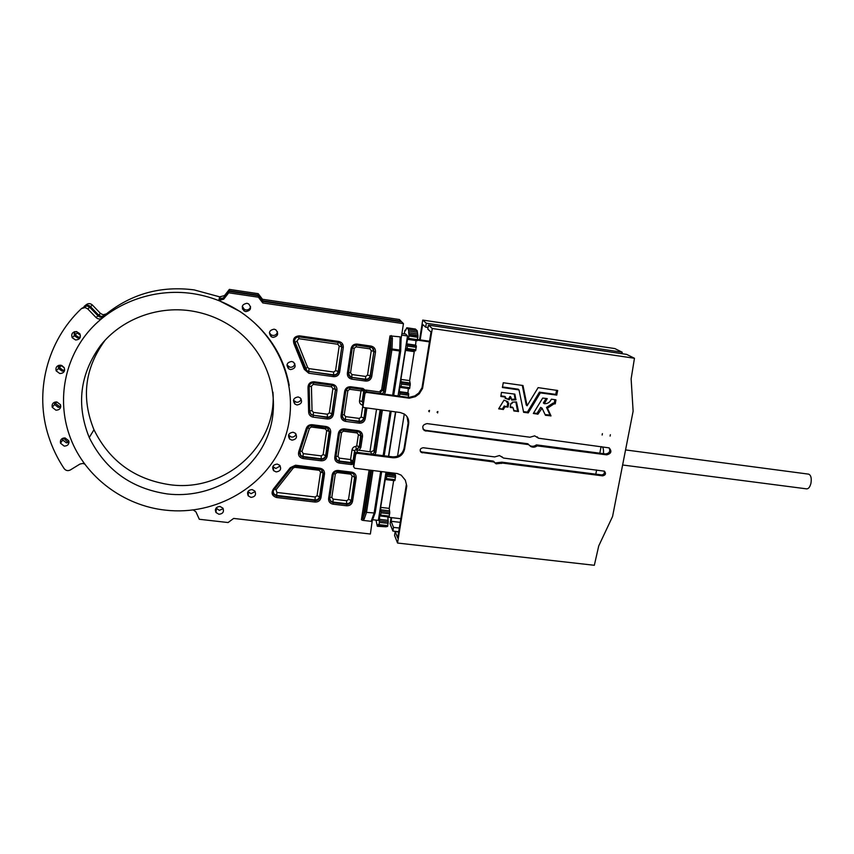 <?xml version="1.0" encoding="UTF-8"?>
<svg xmlns="http://www.w3.org/2000/svg" width="854" height="854" viewBox="0 0 854 854"><rect width="100%" height="100%" fill="white"/><g stroke="black" fill="none" stroke-linecap="round" stroke-linejoin="round"><path stroke-width="1.28" d="M625.555 449.93L808.631 474.141C810.98 475.134 811.748 478.208 810.926 483.353C809.966 487.004 808.557 488.84 806.699 488.872L622.619 464.992M602.241 474.888L603.564 474.258M428.623 411.041L429.498 410.4M429.466 410.4L429.231 411.831L429.466 410.4M437.013 412.172L437.856 411.532L437.622 412.962L437.856 411.532M610.354 434.707L610.087 436.095L610.354 434.707M602.401 433.64L602.134 435.028L602.401 433.64M503.337 409.472L504.938 406.824L508.066 407.048L508.749 403.141L507.5 402.832L507.927 401.636L503.967 400.195L498.661 408.831L503.337 409.472L498.949 408.297M513.937 410.998L518.506 411.447L516.478 401.924L512.176 402.213L512.112 403.472L510.852 403.43L510.169 407.379M509.251 399.693L505.152 398.316L505.568 397.11L500.839 396.448L501.458 392.392L514.855 394.132L515.933 399.811L511.685 400.11L510.884 397.131L509.251 399.693L505.226 397.911M510.148 396.491L508.429 398.957M493.815 461.971L496.142 463.85L502.675 463.103L602.625 475.859C605.699 475.08 606.287 473.511 604.386 471.162L503.561 458.064L499.473 455.545L494.69 456.922L423.157 447.731C420.104 448.371 419.442 449.941 421.171 452.417L493.815 461.971L493.046 461.043L421.769 451.947L420.243 451.168M538.511 438.219L609.148 447.88C612.062 451.328 611.229 453.655 606.671 454.84L537.134 445.863C535.063 447.368 532.939 447.571 530.74 446.493L528.637 444.614L424.299 430.576C421.62 426.925 422.549 424.609 427.096 423.616L529.96 437.216L534.721 435.86L538.511 438.219L537.23 436.864M68.96 441.507L67.263 441.625L63.431 438.049M76.711 331.587L77.202 332.985L80.404 335.195M80.319 337.052L78.493 337.17L75.141 334.917L74.768 331.64M61.744 365.469L64.199 367.626M64.637 370.113L62.972 370.198L59.385 367.54L59.107 365.266M60.794 406.173L59.161 406.269L55.489 403.408L55.254 402.01M262.488 299.274L262.605 300.779L401.07 321.221L399.394 319.513L262.488 299.274L258.218 293.68L229.363 289.399L224.495 295.601L219.691 296.85L219.307 298.334L220.279 298.59L222.969 298.099L225.264 296.114M84.706 305.956L86.179 304.75C88.25 303.159 90.321 303.255 92.392 305.017L90.492 306.618L98.669 315.126L101.348 316.503L104.711 315.585L103.366 316.706M92.392 305.017L100.473 313.429L103.11 314.784L106.43 313.877L104.711 315.585M219.98 506.454C215.987 506.902 214.653 508.92 215.977 512.507L218.944 514.268C222.958 513.798 224.282 511.759 222.905 508.151L219.98 506.454M216.083 508.098L219.318 510.361L223.214 508.674M65.085 437.953C61.52 438.113 59.983 439.863 60.506 443.215L64.21 446.108C67.829 445.927 69.345 444.144 68.758 440.749L65.085 437.953M69.003 442.415L66.409 442.874L62.737 440.013L62.534 438.369M246.966 303.287C241.949 304.312 240.999 306.864 244.116 310.952L245.856 311.614C250.927 310.536 251.845 307.963 248.621 303.885L246.966 303.287M242.29 306.276L244.212 309.297L245.931 309.949C248.354 310.087 249.912 309.031 250.606 306.757M76.486 331.555C72.43 331.854 70.989 333.893 72.174 337.693L75.59 339.977C79.721 339.646 81.13 337.554 79.828 333.711L76.486 331.555M80.105 337.618L77.682 337.96L74.309 335.697L74.17 331.832M60.687 365.202C56.898 365.395 55.393 367.284 56.161 370.849L59.812 373.55C63.666 373.326 65.15 371.405 64.274 367.786L60.687 365.202M64.466 370.817L62.086 371.138L58.488 368.469L58.392 365.491M298.131 396.95C293.488 397.783 292.41 400.152 294.876 404.059L296.978 404.967C301.654 404.113 302.711 401.722 300.16 397.815L298.131 396.95M293.466 400.291L296.466 402.277C298.964 402.373 300.512 401.22 301.088 398.85M274.145 329.174C269.213 330.167 268.241 332.676 271.22 336.7L273.013 337.394C277.977 336.359 278.927 333.829 275.853 329.804L274.145 329.174M269.394 332.697L270.996 334.768L272.768 335.441C275.415 335.537 276.984 334.309 277.486 331.758M291.684 361.466C286.891 362.395 285.866 364.839 288.62 368.811L290.541 369.59C295.367 368.629 296.37 366.163 293.53 362.192L291.684 361.466M286.955 365.053L290.093 367.284C292.741 367.359 294.299 366.131 294.779 363.58M293.093 432.231C288.62 432.967 287.478 435.252 289.655 439.084L291.961 440.162C296.455 439.404 297.587 437.099 295.345 433.266L293.093 432.231M288.545 435.177L291.502 437.088C293.797 437.195 295.303 436.18 296.028 434.067M277.219 464.064C272.928 464.693 271.711 466.892 273.59 470.65L276.12 471.92C280.443 471.259 281.639 469.049 279.706 465.291L277.219 464.064M272.842 466.562L275.842 468.494L280.208 465.942M252.079 489.566C247.948 490.1 246.667 492.214 248.258 495.886L251.001 497.391C255.175 496.825 256.435 494.701 254.791 491.018L252.079 489.566M247.916 491.616L251.023 493.676L255.175 491.573M56.823 401.935C53.194 402.095 51.656 403.878 52.222 407.305L55.948 410.198C59.641 410.016 61.157 408.191 60.506 404.721L56.823 401.935M60.709 406.995L58.264 407.358L54.581 404.497L54.432 402.266M105.277 339.988C84.76 367.903 81.002 397.815 93.972 429.743C109.536 461.171 134.847 479.5 169.903 484.72C224.986 492.512 277.272 445.713 272.949 392.167M190.261 310.771C156.56 305.913 121.215 319.471 100.633 345.39C79.881 374.127 76.081 404.849 89.243 437.536C105.309 469.839 131.388 488.659 167.491 493.964C209.454 498.885 251.343 475.134 266.875 437.835C282.546 400.622 269.512 354.154 234.882 328.897C221.602 319.289 206.732 313.247 190.261 310.771M94.965 324.605L102.234 318.03C100.131 319.449 98.082 319.3 96.096 317.571L87.781 308.924L85.037 307.525L81.386 308.657C46.789 341.205 34.128 392.52 48.689 436.597C52.361 447.976 57.528 458.662 64.178 468.654C65.865 470.693 67.904 471.13 70.295 469.988L79.998 464.042L82.87 463.434L84.845 464.149M87.781 308.924L89.734 307.269L87.033 305.881L81.888 308.251M289.228 385.474C283.507 354.784 267.174 330.167 240.23 311.614L218.763 300.469L223.716 299.188L228.723 292.805L258.388 297.203L258.314 295.708L228.989 291.363L224.837 296.648M219.307 298.334L221.41 299.188M244.159 310.173L242.472 308.988M165.484 510.148C215.998 515.944 266.138 486.609 283.677 441.304C301.43 396.096 283.624 340.276 240.22 311.731C225.723 302.252 209.785 296.189 192.406 293.552C153.496 287.851 112.579 302.86 87.951 332.206C63.409 361.616 56.898 403.088 70.54 438.305C85.368 477.258 123.894 505.739 165.484 510.148M244.159 310.055L242.408 308.828M220.588 297.096L194.157 289.901C161.086 285.642 131.751 293.701 106.163 314.08M375.173 512.87L381.674 471.6L375.226 512.592L372.237 520.759L370.38 534.017L233.633 518.431L228.093 522.541L199.313 519.275L195.918 511.824L193.367 510.03M603.458 453.677C603.703 449.588 603.212 447.304 601.985 446.813L601.067 446.695M507.009 401.305L506.678 402.085L507.436 402.757L506.678 402.085M507.927 407.144L504.255 406.002L502.526 408.714M507.105 406.387L507.842 402.885M512.389 407.187L510.254 406.814M518.357 411.596L513.713 410.304M517.513 410.827L515.837 401.956M502.408 386.926L518.154 389.189M523.417 411.628L527.388 412.098L539.397 392.167L555.751 394.377L556.627 390.225M527.11 405.767L522.979 385.517L503.262 382.741L502.398 387.513L519.008 389.915L523.641 412.322L528.263 412.866L540.315 392.883L556.723 395.092L557.683 390.502L538.127 387.631L527.11 405.767L526.235 405.009L522.285 385.41M504.81 396.459L500.86 395.84M515.933 399.811L515.09 399.074L511.418 399.33M515.09 399.074L514.193 394.036M502.675 463.103L501.885 462.174L601.536 474.899C603.949 474.621 604.824 473.34 604.162 471.056M496.142 463.85L493.046 461.043M495.363 462.921L501.885 462.174M537.433 445.767L536.536 444.891L605.561 453.944C609.393 453.367 610.567 451.339 609.115 447.859M422.986 429.082L425.303 430.309L527.761 443.738L528.786 444.678L527.889 443.792M529.17 445.158L529.854 445.617C532.042 446.695 534.166 446.482 536.227 444.987L536.536 444.891M545.407 415.225L542.077 408.212L537.924 414.179L533.323 413.464L542.685 398.071L547.243 398.626L544.297 403.707L543.368 402.96L546.101 398.466M533.59 413.016L537.017 413.4L540.635 407.454L542.119 408.223M545.108 414.585L550.04 415.065L546.496 407.422L553.04 403.12L554.278 403.088L554.897 399.683M397.548 456.228L404.284 414.019C407.668 416.41 409.13 419.677 408.65 423.819L404.572 449.183C403.013 455.075 399.149 457.936 392.979 457.765L357.079 453.239L355.68 454.275L353.737 466.935L354.773 468.27L397.291 473.543L401.188 475.144L405.34 480.172L406.782 485.979L406.291 484.965L397.708 538.031L395.167 531.604L398.679 531.999M392.979 457.765L392.52 456.837L356.737 452.321L355.339 453.346L353.737 466.967M392.52 456.837C398.669 457.018 402.522 454.157 404.081 448.275L408.137 422.997L407.027 416.656M419.293 393.758L418.759 393.032L422.025 387.695L431.024 332.057L427.801 329.121L428.441 325.118L432.273 328.502L422.57 388.399L419.293 393.758L415.428 396.63L409.344 398.199L408.831 397.462L366.024 391.644L364.626 392.68L363.003 406.589M408.831 397.462L414.895 395.893L418.759 393.032M599.818 453.196L601.077 446.621M429.434 341.878L417.457 340.138M387.727 517.193L400.825 518.72M595.804 474.173L596.604 470.01M429.53 341.248L417.574 339.518M375.995 520.118L377.287 526.139L378.429 524.367L378.93 525.509L379.187 524.655L379.731 514.268L380.436 515.987L381.065 512.827L380.638 507.361L385.506 478.005L386.211 479.521L386.905 474.856L395.583 475.924L394.836 473.233M395.583 475.924L394.879 480.588L386.254 479.5M381.13 511.354L389.755 512.379L389.221 508.376L393.683 480.439M389.755 512.379L389.061 516.99L380.489 515.944M379.614 520.897L388.239 521.901L387.78 516.841M388.239 521.901L387.545 526.502L378.973 525.477M377.735 525.818L386.467 526.384M386.307 526.811L377.415 526.299M415.386 329.057L417.179 330.712L417.958 335.91L417.211 340.746L408.404 339.465M399.544 396.192L399.939 392.637L399.245 391.602L400.014 386.424L400.772 387.492L401.465 384.108L400.889 379.4L405.479 350.386L406.013 348.656L406.782 349.532L407.486 346.073L406.803 343.874L415.588 345.144L416.015 340.575M415.588 345.144L416.357 345.966L415.599 350.802L406.814 349.532M405.479 350.386L414.243 351.645L414.446 350.631M414.243 351.645L409.621 380.606L410.283 383.916L409.546 388.698L400.804 387.481L409.546 388.698M399.245 391.602L407.977 392.797L408.319 388.527M407.977 392.797L408.703 393.833L408.319 397.388M621.925 353.684L622.203 352.211L614.827 348.571L422.73 320.079L426.317 323.239L425.676 327.199L422.645 324.435L420.168 339.892M391.676 517.652L391.1 521.292L400.238 522.36M372.611 519.723L378.343 520.385L385.987 472.134M388.485 456.324L395.519 411.895M398.028 395.989L407.529 335.974L405.693 334.01L401.924 333.466M401.668 335.12L407.529 335.974M89.734 307.269L97.954 315.809C99.918 317.517 101.936 317.667 104.017 316.268L102.234 318.03M218.763 300.469L219.158 298.932L222.83 298.697M382.154 393.833L383.937 391.826L390.534 349.521L390.961 338.654L389.99 335.889L400.152 336.85L401.092 338.739L403.462 323.666L262.776 302.946L262.658 301.387L258.314 295.708M262.658 301.387L401.732 321.905L403.462 323.666M373.006 470.533L366.515 512.379L364.178 519.072L362.555 520.332L371.17 521.324L374.084 513.265L380.66 471.483M362.555 520.332L361.402 519.712L363.046 517.887L365.288 511.429L371.671 470.362M372.376 454.296L374.522 452.236L373.796 450.56L370.743 451.905L356.385 449.834L359.523 447.08L361.221 436.042L359.737 432.38L357.869 431.601M380.03 391.986L381.001 393.673L380.222 390.79L380.03 391.986L365.95 390.064L363.985 391.228L362.662 389.424M262.776 302.946L258.388 297.203M372.237 520.759L371.17 521.324M370.743 451.905L371.703 454.211L370.743 451.905M401.07 321.221L400.974 321.798M228.723 292.805L228.989 291.363M335.878 457.136L337.17 460.637L339.326 461.598L339.155 461.032L351.186 462.537L350.556 459.548L353.012 461.181L351.186 462.537L351.378 463.103L353.407 462.302L352.969 464.256L351.293 464.544L339.23 463.049C336.113 462.345 334.629 460.434 334.779 457.317L338.365 433.341C339.145 430.267 341.152 428.783 344.375 428.889L358.093 430.672C361.21 431.387 362.683 433.32 362.523 436.458L360.826 447.507L359.043 450.4M365.288 511.429L366.515 512.379L375.034 513.04M352.328 462.932L353.609 464.693M361.925 389.339L361.018 390.833L349.702 389.296L347.856 390.673L344.226 414.83L345.592 416.624L359.267 418.417L361.114 417.062L362.758 406.258M363.708 390.064L363.772 390.801L361.018 390.833L359.513 400.739C359.353 402.864 360.271 404.305 362.256 405.084L362.672 405.394M216.222 510.148L215.325 510.041M224.613 296.018L224.485 296.594M222.307 298.953L222.969 298.099M90.492 306.618C88.4 304.835 86.307 304.75 84.215 306.351L84.055 306.501M224.965 296.06L229.096 290.798L258.292 295.132L262.605 300.779M229.363 289.399L229.096 290.798M258.218 293.68L258.292 295.132M395.744 411.927L388.709 456.356M406.803 343.874L407.593 338.643L408.361 339.465L417.211 340.746M404.23 333.797L404.945 330.22L405.426 330.69L406.771 327.776L408.404 329.42L409.13 334.619L408.383 339.476M404.945 330.22L405.714 330.349L404.945 330.22M386.905 474.856L386.221 472.166M422.73 320.079L419.57 339.807M391.1 517.588L390.097 523.876L392.893 531.071L393.491 527.366L391.1 521.292M544.297 403.707C547.627 403.835 549.976 402.33 551.332 399.192L555.751 399.8M545.492 415.29L550.99 415.845L547.435 408.18L554 403.867L555.239 403.835L555.954 399.95M547.435 408.18L546.496 407.422M406.782 485.979L397.548 543.037L594.331 565.284L598.739 545.898L612.564 516.499L633.124 411.18L631.127 378.877L634.458 358.264L626.59 354.378L428.441 325.118M409.344 398.199L366.398 392.37L364.989 393.416L363.014 406.323L363.516 407.486L400.174 412.514L404.273 414.009M397.548 543.037L394.559 535.351L395.167 531.604M513.841 410.902L513.158 407.87L510.265 407.465M432.273 328.502L634.458 358.264M425.676 327.199L428.057 327.552M426.317 323.239L622.203 352.211M399.32 528.039L393.491 527.366M398.722 531.743L392.893 531.071M392.648 395.263L399.619 350.983L391.89 349.873L385.282 392.21L383.937 391.826L382.934 390.139L390.961 338.654L392.402 338.088L391.986 348.966L399.715 350.065L400.152 336.85M364.178 519.072L363.046 517.887L370.465 470.212M510.756 397.195L509.934 396.469M502.504 457.413L501.8 456.602M224.495 295.601L224.324 296.37M327.787 430.811L328.139 428.462M328.182 428.142L328.31 427.278M321.648 472.241L321.969 470.084M361.402 519.712L369.12 470.052M369.931 451.777L376.518 409.354M366.889 408.073L365.245 418.727C364.455 421.801 362.459 423.285 359.246 423.178L345.507 421.374C342.379 420.648 340.885 418.706 341.034 415.535L344.674 391.249C345.464 388.143 347.482 386.648 350.727 386.766L362.907 388.431L365.138 390.161M380.222 390.79L381.61 389.766L389.99 335.889M343.297 347.503L339.636 372.141C338.846 375.269 336.828 376.774 333.562 376.646L308.774 373.23L304.323 369.387L293.915 343.65C292.58 338.835 294.438 336.23 299.466 335.835L338.76 341.461C341.942 342.24 343.457 344.258 343.297 347.503L341.984 347.151L339.967 343.02L338.526 342.518L299.263 336.903C295.377 337.202 293.957 339.209 294.982 342.902L305.476 368.875L307.066 371.106L333.658 375.237C336.166 375.333 337.725 374.18 338.333 371.778L341.813 346.799L338.163 371.383L339.636 372.141M336.956 390.203L333.338 414.532C332.558 417.617 330.551 419.1 327.306 418.994L313.215 417.147C310.216 416.485 308.689 414.649 308.625 411.639L308.006 387.663C308.102 383.766 310.141 381.802 314.112 381.781L332.441 384.279C335.601 385.026 337.106 387.011 336.956 390.203L335.654 389.83L333.967 385.965L332.217 385.271L313.877 382.773C310.824 382.795 309.255 384.3 309.191 387.3L309.778 411.543L311.262 414.83L327.413 417.563C329.9 417.649 331.448 416.506 332.046 414.126L335.494 389.392L331.896 413.656L333.338 414.532M312.116 424.705L326.196 426.53C329.334 427.256 330.84 429.199 330.69 432.348L327.125 456.356C326.356 459.409 324.349 460.882 321.125 460.797L302.989 458.545C299.22 457.52 297.822 455.161 298.815 451.467L306.138 428.815C307.045 425.943 309.041 424.577 312.116 424.705L311.891 425.644C309.522 425.548 307.995 426.605 307.291 428.804L299.903 451.617M295.548 465.216L320.026 468.238C323.164 468.931 324.648 470.842 324.509 473.949L320.987 497.647C320.218 500.657 318.232 502.131 315.03 502.056L276.579 497.519C271.946 495.918 270.899 493.068 273.44 488.968L290.264 467.693L295.548 465.216L295.345 466.145L291.225 468.067L274.262 489.523C272.874 491.221 272.832 492.939 274.113 494.679L276.717 496.035L315.147 500.583C317.603 500.636 319.129 499.505 319.727 497.188L323.239 473.511L322.065 470.17L319.844 469.124M338.109 470.458L351.763 472.145C354.858 472.838 356.321 474.728 356.171 477.824L352.542 501.394C351.773 504.383 349.788 505.846 346.617 505.781L333.039 504.18C329.932 503.508 328.459 501.629 328.598 498.544L332.142 474.888C332.921 471.856 334.907 470.383 338.109 470.458L337.874 471.376C335.387 471.28 333.861 472.411 333.263 474.739L333.231 474.824C333.818 472.454 335.366 471.312 337.874 471.376L351.517 473.052L337.906 471.344M375.493 352.083L371.725 376.582C370.924 379.688 368.907 381.183 365.683 381.065L351.869 379.165C348.72 378.407 347.215 376.422 347.375 373.219L351.058 348.603C351.859 345.454 353.887 343.948 357.153 344.087L371.031 346.073C374.169 346.852 375.664 348.859 375.493 352.083L374.159 351.731L372.088 347.567L356.897 345.144M357.623 452.428L356.684 449.909M366.814 391.751L365.95 390.064M372.963 471.13L371.511 470.351M382.368 410.133L375.845 452.663L374.522 452.236L381.012 409.952M382.346 411.03L380.617 409.909M375.845 452.663L374.874 454.606M383.147 455.652L390.15 411.18M401.092 338.739L400.697 350.716M400.686 351.015L393.694 395.402L400.697 350.973L399.715 350.065L399.619 350.983L400.665 351.026L401.092 338.003M384.161 455.78L391.175 411.308L384.183 455.78M223.716 299.188L224.047 297.662M96.096 317.571L97.954 315.809M360.858 433.736L359.32 446.546L356.385 449.834M355.947 446.396L356.726 445.713L358.413 434.718L357.047 432.946L343.404 431.174L341.557 432.54L337.981 456.388L339.337 458.139L350.556 459.548L352.04 449.823C352.51 447.774 353.812 446.631 355.947 446.396L356.193 449.289L354.623 450.666L355.467 452.972M352.04 449.823L354.623 450.666L353.012 461.181L353.78 463.551M353.802 463.444L353.407 462.302M339.23 463.049L339.326 461.598L351.378 463.103L351.293 464.544M339.337 458.139L339.155 461.032L336.999 460.071L335.878 458.363M344.375 428.889L344.13 429.85C341.632 429.743 340.095 430.886 339.486 433.245L335.9 457.189M334.779 457.317L335.868 457.264L339.454 433.309C340.063 430.918 341.621 429.765 344.13 429.85L357.837 431.622L344.162 429.829M358.413 434.718L362.523 436.458M356.726 445.713L360.826 447.507M335.558 370.657L339.198 346.105L337.8 344.258L298.719 338.686L297.021 341.077L307.653 367.444L309.02 368.618L333.7 372.034L335.558 370.657L338.163 371.383C337.554 373.785 336.006 374.927 333.508 374.831L333.562 376.646M333.7 372.034L333.508 374.831L308.785 371.426L308.774 373.23M309.02 368.618L308.785 371.426L306.96 370.711L305.369 368.48L304.323 369.387M307.653 367.444L305.369 368.48L294.897 342.561L293.915 343.65M297.021 341.077L294.897 342.561L294.481 341.429M341.493 344.536L341.813 346.799L339.198 346.105M348.485 373.145L350.3 377.148L365.758 379.656C368.234 379.752 369.782 378.61 370.401 376.219L373.924 351.378L370.166 375.813L371.725 376.582M357.153 344.087L356.876 345.144C354.357 345.027 352.798 346.18 352.19 348.603L348.496 373.187L347.375 373.219M373.39 348.688L373.924 351.378L371.266 350.674L369.899 348.838L356.097 346.873L354.229 348.251L350.546 372.728L351.923 374.554L365.683 376.454L367.53 375.077L371.266 350.674M367.53 375.077L370.166 375.813C369.558 378.205 368.01 379.347 365.533 379.251L365.683 381.065M365.683 376.454L365.533 379.251L351.763 377.351L351.869 379.165M351.923 374.554L351.763 377.351L348.645 375.066M365.256 407.849L363.932 418.332L365.544 407.892M361.114 417.062L363.719 417.852C363.11 420.211 361.573 421.342 359.118 421.268L359.32 421.748C361.786 421.833 363.324 420.691 363.932 418.332L365.245 418.727M359.267 418.417L359.118 421.268L345.411 419.463L359.32 421.748L359.246 423.178M341.034 415.535L342.123 415.524L343.671 419.165L345.592 419.954L345.507 421.374M342.144 415.418L345.795 391.239M345.592 416.624L345.411 419.463L343.489 418.684L342.187 416.944M350.45 387.759C347.952 387.663 346.404 388.816 345.795 391.196L345.763 391.26C346.382 388.837 347.941 387.673 350.46 387.78L362.64 389.435L350.482 387.759L350.727 386.766M362.993 403.334L362.128 401.519L363.772 390.801L364.647 392.552M329.313 412.866L332.9 388.645L331.512 386.83L313.279 384.343L311.422 386.147L312.041 410.699L313.439 412.386L327.466 414.233L329.313 412.866L331.896 413.656C331.299 416.026 329.751 417.168 327.263 417.083L327.306 418.994M327.466 414.233L327.263 417.083L313.215 415.236L313.215 417.147M313.439 412.386L313.215 415.236L311.144 414.35L309.853 412.429M326.687 430.619L325.31 428.836L311.315 427.021L309.479 428.281L301.974 451.456L303.255 453.623L321.317 455.887L323.154 454.531L326.687 430.619L329.26 431.43L325.705 455.374C325.107 457.723 323.581 458.854 321.104 458.79L321.232 459.345C323.709 459.409 325.246 458.278 325.844 455.929L329.409 431.943L328 428.345L311.923 425.655L328 428.345M321.317 455.887L321.104 458.79L303.01 456.527L303.106 457.082L321.232 459.345L321.125 460.797M298.815 451.467L299.861 451.713L300.789 455.993L303.106 457.082L302.989 458.545M303.255 453.623L303.01 456.527L300.693 455.438L299.551 453.346M329.26 431.43L330.69 432.348M323.154 454.531L327.125 456.356M320.56 472.048L319.193 470.298L294.833 467.309L293.21 468.067L275.991 489.844L276.952 492.459L315.243 497.007L317.069 495.651L320.56 472.048L323.1 472.924L319.599 496.558C319.001 498.875 317.485 500.006 315.019 499.942L315.03 502.056M315.243 497.007L315.019 499.942L276.675 495.416L276.579 497.519M276.952 492.459L276.675 495.416L274.07 494.05L273.152 491.947M320.026 468.238L319.812 469.156L295.367 466.113M323.1 472.924L324.509 473.949M317.069 495.651L320.987 497.647M352.104 475.924L350.748 474.183L337.181 472.508L335.344 473.863L331.811 497.412L333.167 499.131L346.692 500.743L348.517 499.398L352.104 475.924L354.88 477.386L353.62 473.97L351.549 473.031M354.677 476.799L351.261 500.935L354.88 477.386L356.171 477.824M348.517 499.398L351.069 500.305C350.482 502.6 348.966 503.721 346.521 503.668L346.703 504.308C349.147 504.362 350.663 503.241 351.261 500.935L352.542 501.394M346.692 500.743L346.521 503.668L332.975 502.067L333.135 502.707L346.703 504.308L346.617 505.781M329.708 498.437L330.776 501.576L333.135 502.707L333.039 504.18M329.708 498.32L333.263 474.792M333.167 499.131L332.975 502.067L330.626 500.946L329.719 499.473M381.61 389.766L382.934 390.139L380.158 392.199M385.282 392.21L384.353 394.132M380.137 409.835L373.796 450.56M391.324 335.569L392.402 338.088M299.466 335.835L299.252 336.903C295.345 337.223 293.915 339.23 294.972 342.934L305.465 368.917L307.066 371.106L294.47 340.735M338.76 341.461L338.494 342.507L339.967 343.02M314.112 381.781L313.888 382.795C310.792 382.816 309.223 384.332 309.159 387.353L308.006 387.663M309.191 387.3L309.778 411.543L308.625 411.639M332.441 384.279L332.185 385.271L333.967 385.965M299.583 453.175L300.789 455.993L299.903 451.649M306.138 428.815L307.259 428.868C307.952 426.637 309.5 425.57 311.902 425.666M326.196 426.53L325.961 427.491M273.44 488.968L274.262 489.523C272.842 491.114 272.789 492.833 274.113 494.679L273.195 491.787M290.264 467.693L291.225 468.067L295.335 466.103L319.812 469.156L322.065 470.17M328.598 498.544L329.719 498.373M332.142 474.888L333.231 474.824L329.687 498.469L330.776 501.576L329.591 498.512M351.763 472.145L351.517 473.052L353.62 473.97M359.737 432.38L357.837 431.622L358.093 430.672M339.454 433.309L338.365 433.341M342.187 416.784L343.671 419.165L342.155 415.46M344.674 391.249L345.763 391.26L342.123 415.524M362.907 388.431L362.619 389.413L363.281 389.659M371.031 346.073L370.743 347.13L356.865 345.133C354.357 345.027 352.777 346.201 352.158 348.645L351.058 348.603M372.088 347.567L370.721 347.119M299.028 336.882L298.719 338.686M338.152 342.475L337.8 344.258M311.422 386.147L309.127 386.755M313.567 382.763L313.279 384.343M312.041 410.699L309.821 410.849M331.822 385.239L331.512 386.83M335.494 389.392L332.9 388.645M300.181 450.955L301.974 451.456M307.493 428.11L309.479 428.281M311.55 425.644L311.315 427.021M325.566 427.438L325.31 428.836M274.839 488.936L275.991 489.844M291.758 467.384L293.21 468.067M295.036 466.113L294.833 467.309M319.407 469.102L319.193 470.298M329.836 497.466L331.811 497.412M333.487 473.863L335.344 473.863M337.394 471.344L337.181 472.508M350.983 472.988L350.748 474.183M335.996 456.399L337.981 456.388M339.657 432.498L341.557 432.54M343.66 429.818L343.404 431.174M357.324 431.558L357.047 432.946M349.702 389.296L350.012 387.737M347.856 390.673L345.923 390.588M362.128 401.519L359.513 400.739M344.226 414.83L342.24 414.788M362.971 403.408L362.256 405.084M354.229 348.251L352.264 348.122M356.46 345.112L356.097 346.873M350.546 372.728L348.56 372.632M370.273 347.066L369.899 348.838M100.473 313.429L98.669 315.126M399.885 394.046L408.66 395.242M399.939 392.637L408.703 393.833M401.081 386.499L409.867 387.705M401.465 384.108L410.251 385.325M401.508 382.709L410.283 383.916M400.814 381.717L409.557 382.923M400.889 379.4L409.621 380.606M407.112 348.485L415.93 349.756M407.486 346.073L416.314 347.343M407.529 344.696L416.357 345.966M408.703 338.419L417.542 339.7M409.087 335.996L417.926 337.277M409.13 334.619L417.958 335.91M408.703 334.17L417.51 335.451M408.532 332.622L417.328 333.903M408.575 330.968L417.36 332.249M408.404 329.42L417.179 330.712M406.824 327.808L415.503 329.078M378.098 524.847L378.696 524.922M379.187 524.655L387.812 525.658M379.55 522.37L388.175 523.374M379.037 519.296L387.62 520.299M380.703 515.122L389.339 516.136M381.065 512.827L389.702 513.841M380.542 509.795L389.125 510.809M380.638 507.361L389.221 508.376M385.047 479.5L393.662 480.556M386.488 478.624L395.167 479.692M386.851 476.308L395.53 477.375M386.296 473.447L394.922 474.514M555.239 403.835L554.278 403.088M555.1 403.942L554.139 403.195M554.129 403.814L553.168 403.067M554 403.867L553.04 403.12M550.99 415.845L550.04 415.065M550.862 416.026L549.912 415.236M541.682 408.159L540.753 407.39M541.553 408.212L540.635 407.454M537.924 414.179L537.017 413.4M537.806 414.243L536.888 413.464M606.671 454.84L605.561 453.944M537.134 445.863L536.227 444.987M528.637 444.614L527.761 443.738M425.868 431.153L425.303 430.309M602.625 475.859L601.536 474.899M501.447 463.455L500.657 462.526M422.314 452.855L421.769 451.947M516.051 399.651L515.208 398.914M509.101 399.747L508.279 399.01M505.525 397.099L504.714 396.363M556.861 394.986L555.89 394.27M556.723 395.092L555.751 394.377M540.443 392.819L539.514 392.103M540.315 392.883L539.397 392.167M528.263 412.866L527.388 412.098M528.146 412.93L527.26 412.151M518.912 389.819L518.058 389.114M422.57 388.399L422.025 387.695M415.428 396.63L414.895 395.893M366.398 392.37L366.024 391.644M364.989 393.416L364.626 392.68M363.014 406.323L362.651 405.554M408.65 423.819L408.137 422.997M404.572 449.183L404.081 448.275M357.079 453.239L356.737 452.321M355.68 454.275L355.339 453.346M353.737 466.935L353.407 465.974M518.506 411.447L517.652 410.678M513.126 407.86L512.293 407.091M508.066 407.048L507.244 406.28M505.066 406.76L504.255 406.002M504.938 406.824L504.127 406.056M503.209 409.536L502.408 408.767M507.457 402.661L506.635 401.914M391.89 349.873L391.986 348.966L390.534 349.521L391.89 349.873M63.612 438.775L64.199 437.931M75.141 334.917L77.202 332.985M59.385 367.54L61.488 365.384M55.489 403.408L56.738 401.935M216.382 508.621L215.977 512.507M62.737 440.013L60.506 443.215M244.212 309.297L244.116 310.952M74.309 335.697L72.174 337.693M58.488 368.469L56.161 370.849M294.395 401.38L294.876 404.059M270.996 334.768L271.22 336.7M288.193 366.515L288.62 368.811M289.228 436.02L289.655 439.084M273.344 467.234L273.59 470.65M248.3 492.192L248.258 495.886M54.581 404.497L52.222 407.305M89.243 437.536L93.972 429.743M335.889 458.224L337.17 460.637L335.868 457.264M348.613 374.895L350.3 377.148L348.464 373.241L352.158 348.645M309.746 411.553L311.262 414.83L309.778 411.543M299.252 336.914L338.515 342.518M313.888 382.795L332.195 385.282M299.861 451.713L307.259 428.868M274.262 489.523L291.225 468.067M406.782 349.532L415.599 350.802M406.771 327.776L415.45 329.046M378.93 525.509L387.545 526.502M380.436 515.987L389.061 516.99M386.211 479.521L394.879 480.588M530.74 446.493L529.854 445.617M424.299 430.576L423.744 429.733M494.423 462.195L493.655 461.267M421.171 452.417L420.627 451.51M510.916 397.142L510.094 396.416M505.568 397.11L504.757 396.384M518.944 389.83L518.09 389.125M513.158 407.87L512.325 407.112"/></g></svg>

